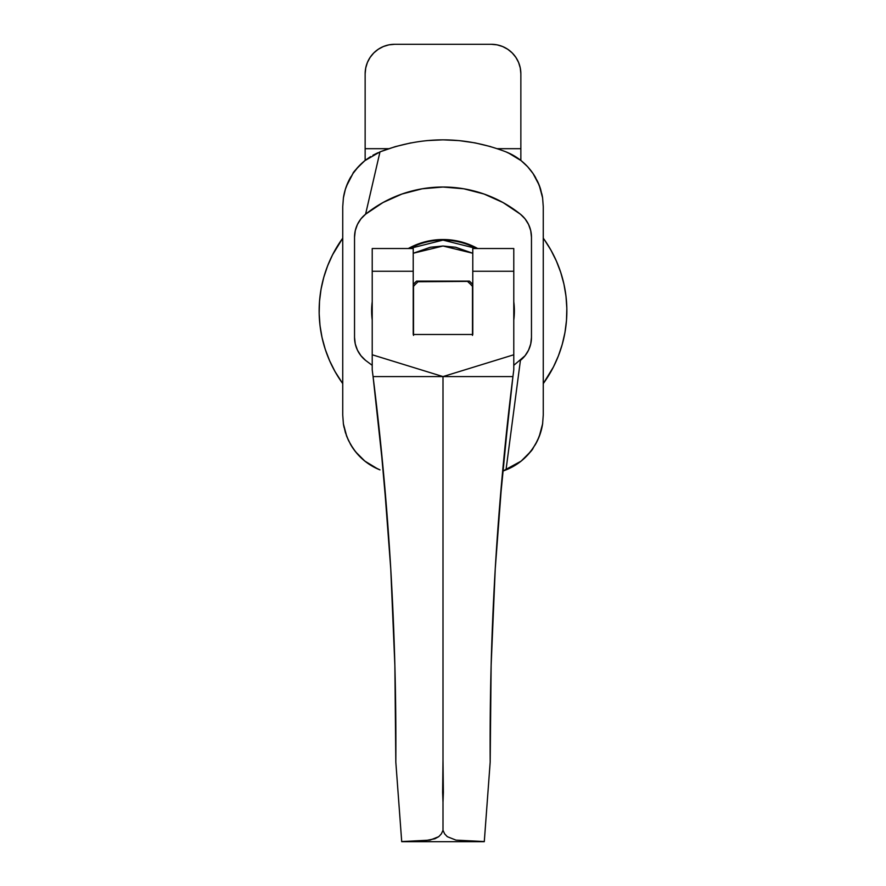 <?xml version="1.0" encoding="UTF-8"?>
<svg xmlns="http://www.w3.org/2000/svg" width="886" height="886" viewBox="0 0 886 886"><rect width="100%" height="100%" fill="white"/><g stroke="black" fill="none" stroke-linecap="round" stroke-linejoin="round"><path stroke-width="1.33" d="M514.367 310.886A71.367 71.367 0 0 1 513.78 320.045L514.367 310.886L513.78 301.727A71.367 71.367 0 0 1 514.367 310.886M372.22 320.045A71.367 71.367 0 0 1 371.633 310.886L372.22 320.045M372.22 365.342L365.586 360.392A29.493 29.493 0 0 1 354.533 337.367L354.533 237.226A29.493 29.493 0 0 1 365.586 214.202L382.929 202.573L401.978 194.023L422.19 188.784L443 187.035L463.81 188.784L484.022 194.023L503.071 202.573L520.414 214.202L525.066 218.864L528.565 224.457L530.736 230.67L531.467 237.226L531.467 337.367A29.493 29.493 0 0 1 520.414 360.392L506.017 469.89L521.145 461.108L530.448 451.782L535.388 444.517L539.197 436.599L542.597 423.873L543.262 415.069L543.262 206.704L542.609 197.91L540.637 189.305L537.448 181.165L533.051 173.534L527.602 166.679L521.167 160.687L513.924 155.714L506.017 151.883C464.098 135.857 422.09 135.857 379.983 151.883L365.586 214.202A123.852 123.852 0 0 1 520.414 214.202A29.493 29.493 0 0 1 531.467 237.226L531.467 337.367L530.736 343.912L528.565 350.136L525.066 355.718L513.78 365.342M365.586 360.392L360.934 355.718L357.435 350.136L355.264 343.912L354.533 337.367L354.533 237.226L355.264 230.67L357.435 224.457L360.934 218.864L365.586 214.202L379.983 151.883L364.855 160.665L358.409 166.668L352.96 173.523L348.552 181.165L345.363 189.305L343.403 197.899L342.738 206.704L342.738 415.069L343.391 423.873L346.803 436.599L350.612 444.506L355.552 451.771L364.844 461.097L372.076 466.058L379.983 469.89C368.809 465.383 359.805 458.162 352.949 448.25L348.552 440.608L345.363 432.468L343.391 423.873L342.738 415.069L342.738 206.704L343.403 197.899L345.363 189.305L348.541 181.187L346.36 186.348L352.96 173.523C352.805 172.626 356.77 168.34 364.855 160.665L358.398 166.679L352.927 173.567M541.302 430.164L542.609 423.829A58.974 58.974 0 0 1 542.597 423.873L540.637 432.468L537.448 440.608A58.974 58.974 0 0 0 542.597 423.885A58.974 58.974 0 0 1 535.388 444.517A58.974 58.974 0 0 0 542.597 423.885L543.262 415.069L543.262 206.682L542.609 197.91A58.974 58.974 0 0 0 542.199 195.551A58.974 58.974 0 0 1 542.609 197.91A58.974 58.974 0 0 0 542.199 195.551M542.609 197.943L541.844 193.846L542.609 197.943M535.775 177.953L533.051 173.534L539.197 185.174L542.609 197.91M527.624 166.701A58.974 58.974 0 0 0 521.178 160.698L527.602 166.679A58.974 58.974 0 0 0 521.178 160.698A58.974 58.974 0 0 1 527.624 166.701L532.353 172.537L527.602 166.679L521.167 160.687L508.066 152.735L513.924 155.714A58.974 58.974 0 0 1 521.156 160.676M490.755 146.644L475.073 142.879L490.755 146.644L475.073 142.879L459.114 140.608L443 139.844L426.886 140.608L442.9 139.844M411.026 142.856L395.245 146.644L379.983 151.883C422.09 135.857 464.098 135.857 506.017 151.883C517.191 156.39 526.206 163.611 533.051 173.534A58.974 58.974 0 0 1 535.399 177.278A58.974 58.974 0 0 0 533.051 173.534L533.073 173.567A58.974 58.974 0 0 0 533.051 173.534M377.968 152.724L372.917 155.238L377.968 152.724M370.592 156.612L366.151 159.657L370.592 156.612M350.945 176.702L350.136 178.108L350.945 176.702M344.687 191.675L343.403 197.877M343.391 197.943L342.738 206.704L343.391 197.943M343.391 423.818L344.045 427.429L343.391 423.829A58.974 58.974 0 0 1 343.314 423.286A58.974 58.974 0 0 0 343.668 425.546A58.974 58.974 0 0 1 343.391 423.873M346.36 435.436L348.552 440.597A58.974 58.974 0 0 0 348.552 440.619A58.974 58.974 0 0 1 348.552 440.608L346.36 435.436L348.541 440.586M350.214 443.808L352.949 448.25A58.974 58.974 0 0 1 350.612 444.506A58.974 58.974 0 0 0 352.949 448.25L352.927 448.205A58.974 58.974 0 0 0 352.949 448.25M364.833 461.097A58.974 58.974 0 0 1 358.409 455.105A58.974 58.974 0 0 0 372.054 466.047L364.833 461.085L358.398 455.094L353.636 449.224L358.398 455.094L364.833 461.085L377.934 469.037L372.076 466.058A58.974 58.974 0 0 1 364.844 461.097M537.448 440.597L533.04 448.25C532.807 449.612 528.842 453.898 521.145 461.108L502.639 471.197L506.017 469.89A171.042 171.042 0 0 1 502.639 471.197A171.042 171.042 0 0 0 506.017 469.89L513.924 466.058L521.167 461.085L527.602 455.094L533.073 448.205M535.055 445.082L535.886 443.631L535.055 445.082M537.459 440.586L539.629 435.436L537.459 440.586M542.609 423.829L542.708 423.154L542.609 423.829M506.017 469.89L513.924 466.058L521.167 461.085L527.602 455.094A58.974 58.974 0 0 1 521.145 461.108A58.974 58.974 0 0 0 533.051 448.238A58.974 58.974 0 0 0 533.051 448.238A58.974 58.974 0 0 1 506.017 469.89L520.414 360.392M540.637 189.305A58.974 58.974 0 0 0 537.448 181.165L537.448 181.176A58.974 58.974 0 0 1 540.637 189.305A58.974 58.974 0 0 0 537.448 181.165L539.64 186.348M532.043 172.106A58.974 58.974 0 0 0 530.437 169.99A58.974 58.974 0 0 1 532.043 172.106M521.167 160.676A58.974 58.974 0 0 0 513.946 155.726L521.167 160.687A58.974 58.974 0 0 0 513.946 155.726M513.88 155.692A58.974 58.974 0 0 0 509.295 153.289A58.974 58.974 0 0 1 513.88 155.692A58.974 58.974 0 0 0 509.295 153.289M355.563 169.99A58.974 58.974 0 0 0 352.949 173.534A58.974 58.974 0 0 0 352.949 173.523A58.974 58.974 0 0 1 364.855 160.665L358.398 166.679A58.974 58.974 0 0 1 364.855 160.665L379.983 151.883L395.245 146.644L410.927 142.879L395.245 146.644M350.612 177.255A58.974 58.974 0 0 0 343.403 197.888A58.974 58.974 0 0 1 350.612 177.255M353.935 449.645A58.974 58.974 0 0 0 355.552 451.771A58.974 58.974 0 0 1 353.935 449.645M372.12 466.08A58.974 58.974 0 0 0 376.705 468.484A58.974 58.974 0 0 1 372.12 466.08A58.974 58.974 0 0 0 376.705 468.484M477.72 248.534L470.311 244.957L456.921 240.892L443 239.519L429.079 240.892L415.689 244.957L408.28 248.534A71.367 71.367 0 0 1 477.72 248.534M372.22 301.727L371.633 310.886A71.367 71.367 0 0 1 372.22 301.727M456.921 240.892L443 239.519L429.079 240.892M504.798 448.737L506.792 429.511M509.638 403.861L499.427 508.464L504.289 453.909M498.01 527.015L499.726 504.776M498.065 526.24L497.29 537.182L498.065 526.24M497.267 537.414L497.29 537.182A2948.962 2948.962 0 0 0 495.872 558.601L496.658 546.396M387.171 516.139L389.43 547.769M390.084 557.914L390.128 558.59M386.274 504.754L386.584 508.642M389.607 550.405L386.119 502.927M377.912 417.572L380.127 438.271M386.573 508.464L380.149 438.415L387.924 526.118M413.219 334.476L472.781 334.476L472.781 271.249L513.78 271.249L513.78 354.777L443 376.583L372.22 354.777L372.22 271.249L413.219 271.249L413.219 334.476L472.781 334.476L413.219 334.476L413.219 248.534L372.22 248.534L372.22 271.249L413.219 271.249L413.219 248.667M388.079 528.333L388.6 535.476M497.4 535.476L497.921 528.322M498.076 526.118L499.427 508.464M484.509 838.743L484.288 841.7L455.98 840.127L447.297 836.683L444.65 833.881L443 830.326L441.361 833.87L438.714 836.683L429.998 840.138L401.701 841.545L395.82 762.082C396.241 697.625 394.558 633.257 390.759 568.978C386.972 504.655 381.069 440.519 373.072 376.583A2948.962 2948.962 0 0 1 374.424 387.559L374.424 387.559M377.026 409.675L377.303 412.156M376.572 405.71L376.65 406.419M376.484 404.935L376.362 403.861M511.576 387.559L511.576 387.559A2948.962 2948.962 0 0 1 512.928 376.583L513.78 369.861L513.78 248.667M512.928 376.583C504.931 440.497 499.039 504.599 495.241 568.901L502.506 472.603L512.928 376.583L443 376.583L512.928 376.583L513.78 369.861L513.78 354.777L443 376.583L443 760.398L443 376.583L373.072 376.583L372.22 369.861L373.072 376.583L443 376.583L372.22 354.777L372.22 369.861L372.22 248.667M399.985 818.354L399.741 815.065M401.303 836.162L400.383 823.714M484.288 841.645L490.18 762.082L491.132 665.441L495.241 568.901C491.442 633.202 489.759 697.603 490.18 762.082L484.299 841.545L455.98 840.127L447.297 836.683L444.65 833.881L443 830.326L443 760.398L443 830.326L441.361 833.87L438.714 836.683L434.937 838.754L423.896 840.925L401.712 841.7L401.491 838.743M485.617 823.692L484.697 836.174M486.259 815.065L486.015 818.376M504.455 452.214L504.776 448.936M513.78 271.249L513.78 248.534L472.781 248.534L472.781 271.249L513.78 271.249M442.623 792.405L443 802.184L443.377 792.461L443 760.398L442.623 792.405M499.726 504.754L498.608 519.019M497.29 537.182L496.57 547.626M496.57 547.637L497.29 537.126L496.57 547.637M495.728 560.882A2948.962 2948.962 0 0 0 494.798 576.62A2948.962 2948.962 0 0 1 495.817 559.465A2948.962 2948.962 0 0 0 494.798 576.653M511.477 388.389L509.439 405.589M509.428 405.777L508.83 410.96M495.817 559.465L495.274 568.325L495.817 559.465M496.337 551.236L496.094 554.946M508.387 414.936L508.974 409.686M506.482 432.457L506.548 431.781M506.748 429.898L507.036 427.196M506.338 433.741L505.851 438.437M373.072 376.583L383.494 472.626L390.759 568.978L394.868 665.475L395.82 762.082L401.712 841.645M390.183 559.465L390.737 568.524L390.183 559.465A2948.962 2948.962 0 0 1 391.235 577.107A2948.962 2948.962 0 0 0 390.183 559.465A2948.962 2948.962 0 0 1 391.224 577.074M376.351 403.783L374.523 388.389M389.43 547.637L390.128 558.601A2948.962 2948.962 0 0 0 388.71 537.171L388.046 527.857M389.43 547.692L389.552 549.497M386.097 502.572L388.71 537.171M379.629 433.464L379.496 432.213M380.149 438.415L379.651 433.719M379.142 428.846L378.61 423.984M378.61 423.94L376.572 405.688M498.608 518.986L498.829 516.139M387.99 527.015L387.392 519.019M399.741 815.12L399.553 812.562L399.741 815.12M398.955 804.388L399.265 808.597M397.559 785.672L398.467 797.81M395.82 762.148L396.319 768.793M489.692 768.782L490.18 762.082M487.533 797.832L488.43 785.705M486.735 808.586L487.056 804.366L486.735 808.586M486.259 815.12L486.447 812.573L486.259 815.12M507.346 424.372L506.858 428.846M509.516 404.946L509.428 405.688L509.516 404.946M509.35 406.43L509.428 405.722M507.39 423.973L507.899 419.266M472.781 248.711L472.781 334.476M469.037 282.756L470.632 284.317A38.342 38.342 0 0 0 470.632 284.317L467.498 281.394A38.342 38.342 0 0 1 469.037 282.756A38.342 38.342 0 0 0 467.498 281.394L418.081 281.748A38.342 38.342 0 0 0 418.081 281.748L415.357 284.317A38.342 38.342 0 0 0 415.357 284.328M472.493 335.384L472.493 286.388L470.632 284.317L472.493 286.388L472.493 334.476M413.507 334.476L413.507 286.388L415.357 284.317L413.507 286.388L413.507 335.384M415.357 284.317L416.963 282.756M467.498 281.394L418.502 281.394M476.491 248.534L443 240.106L409.509 248.534A70.78 70.78 0 0 1 476.491 248.534M413.219 253.252L443 246.009L472.781 253.252L455.659 247.26L443 246.009L430.341 247.26L413.219 253.252M413.219 284.472A39.815 39.815 0 0 1 416.586 281.106L469.414 281.106A39.815 39.815 0 0 1 472.781 284.472A39.815 39.815 0 0 0 469.414 281.106L416.586 281.106A39.815 39.815 0 0 0 413.219 284.472M319.148 312.215L319.37 318.284M319.879 324.331L320.688 330.367M321.784 336.348L323.18 342.262M324.863 348.098L326.834 353.857L324.863 348.098M329.083 359.506L331.608 365.032M334.399 370.437L337.444 375.686M340.756 380.792L342.738 383.605A123.852 123.852 0 0 1 342.738 238.168A123.852 123.852 0 0 0 332.505 254.913M546.717 378.588L549.907 373.427L546.717 378.588M552.842 368.111L555.522 362.64M557.925 357.069L560.052 351.365M561.901 345.573L563.463 339.703M564.725 333.756L565.7 327.754M566.387 321.707L566.763 315.649M566.852 309.557L566.63 303.488M566.121 297.441L565.312 291.405M564.216 285.425L562.82 279.511M561.137 273.674L559.166 267.915L561.137 273.674M556.917 262.267L554.392 256.741M551.601 251.336L548.556 246.086M545.244 240.981L543.262 238.168A123.852 123.852 0 0 1 565.977 296.123A123.852 123.852 0 0 0 544.48 239.873L543.262 238.168M339.283 243.185L336.093 248.346L339.283 243.185M333.158 253.662L330.478 259.133M328.075 264.715L325.948 270.407M324.099 276.199L322.537 282.069M321.275 288.016L320.3 294.019M319.613 300.066L319.237 306.124M327.599 265.911A123.852 123.852 0 0 0 320.023 325.649L322.061 337.632L325.273 349.361L329.614 360.713L335.041 371.588L342.738 383.605M553.451 366.926L558.413 355.829A123.852 123.852 0 0 0 565.977 296.123A123.852 123.852 0 0 1 543.262 383.605L553.451 366.926L558.413 355.829L562.267 344.3L564.969 332.449L566.486 320.4L566.83 308.239L565.977 296.123L563.939 284.14L560.727 272.412L556.386 261.06L550.959 250.184L544.491 239.896M342.738 238.168L332.549 254.847L327.587 265.944L323.733 277.473L321.031 289.323L319.514 301.384L319.17 313.533L320.023 325.649A123.852 123.852 0 0 0 341.52 381.899M556.386 261.06L550.959 250.184M332.549 254.847L327.587 265.944M329.614 360.713L335.041 371.588M543.262 383.605A123.852 123.852 0 0 0 553.495 366.859M443 139.844L459.114 140.608L475.073 142.879L459.114 140.608L443 139.844L426.886 140.608M348.552 181.176L348.541 181.187A58.974 58.974 0 0 0 343.403 197.888M364.833 160.687L358.398 166.679M521.167 461.085L527.602 455.094M364.855 160.665A58.974 58.974 0 0 0 358.365 166.712M343.391 423.807A58.974 58.974 0 0 0 343.668 425.546M358.409 455.105A58.974 58.974 0 0 0 372.054 466.047M394.635 44.3L388.888 44.865L383.35 46.548L388.888 44.865L394.635 44.3L491.365 44.3L394.635 44.3A29.493 29.493 0 0 0 365.143 73.793L365.719 68.034L367.391 62.507L370.115 57.402L373.781 52.938L378.256 49.273L383.35 46.548M491.365 44.3L497.112 44.865L502.65 46.548L507.744 49.273L512.219 52.938L515.885 57.402L518.609 62.507L520.281 68.034L520.857 73.793L520.857 148.693L497.301 148.693L520.857 148.693L520.857 73.793A29.493 29.493 0 0 0 491.365 44.3M388.699 148.693L365.143 148.693L365.143 73.793L365.143 160.432L365.143 148.693L388.699 148.693M520.857 160.432L520.857 148.693L520.857 160.432M401.712 841.7L484.288 841.7"/></g></svg>
